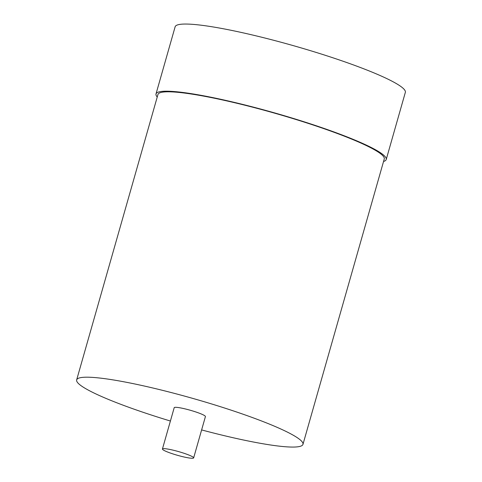 <?xml version="1.0" encoding="UTF-8"?>
<svg xmlns="http://www.w3.org/2000/svg" width="482" height="482" viewBox="0 0 482 482"><rect width="100%" height="100%" fill="white"/><g stroke="black" fill="none" stroke-linecap="round" stroke-linejoin="round"><path stroke-width="0.72" d="M182.136 452.664A16.231 1.934 -164.1 0 0 162.434 449.007A16.231 1.934 -164.1 0 0 173.942 454.243A16.231 1.934 -164.1 0 0 193.65 457.9A16.231 1.934 -164.1 0 0 182.136 452.664M193.65 457.9L205.422 416.575A16.231 1.934 -164.1 0 0 193.909 411.339A16.231 1.934 -164.1 0 0 174.207 407.682L162.434 449.007M157.24 97.021A119.687 14.255 15.9 0 1 156.005 93.948A119.687 14.255 15.9 0 1 301.328 120.916A119.687 14.255 15.9 0 1 386.215 159.53A119.687 14.255 15.9 0 1 383.545 161.488M156.005 93.948L175.129 26.799A119.687 14.255 15.9 0 1 320.458 53.767A119.687 14.255 15.9 0 1 405.344 92.375L386.215 159.53M170.399 421.033A117.656 14.014 15.9 0 1 160.102 417.852A117.656 14.014 15.9 0 1 76.656 379.9L157.951 94.508A117.656 14.014 15.9 0 1 300.816 121.018A117.656 14.014 15.9 0 1 384.262 158.97L302.967 444.362A117.656 14.014 15.9 0 1 201.615 429.926M76.656 379.9A117.656 14.014 15.9 0 1 219.521 406.41A117.656 14.014 15.9 0 1 302.967 444.362"/></g></svg>
